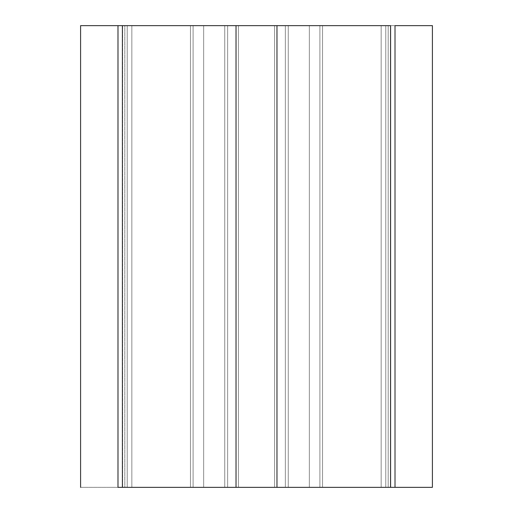 <?xml version="1.0" encoding="UTF-8"?>
<svg xmlns="http://www.w3.org/2000/svg" width="513" height="513" viewBox="0 0 513 513"><rect width="100%" height="100%" fill="white"/><g stroke="black" fill="none" stroke-linecap="round" stroke-linejoin="round"><path stroke-width="0.38" stroke-dasharray="2.56 1.92" d="M122.607 487.35L124.813 487.35L124.813 25.65L122.607 25.65L122.607 487.35L122.607 25.65L127.224 25.65L127.224 487.35L203.655 487.35L203.655 25.65L127.224 25.65L127.224 487.35L127.224 25.65L203.655 25.65L203.655 487.35L227.644 487.35L227.644 25.65L203.655 25.65L227.644 25.65L227.644 487.35L285.356 487.35L285.356 25.65L227.644 25.65L285.356 25.65L285.356 487.35L285.356 25.65L285.356 487.35L227.644 487.35L227.644 25.65L227.644 487.35L203.655 487.35L203.655 25.65L203.655 487.35L122.607 487.35L238.436 487.35L238.436 25.65L124.813 25.65L124.813 487.35L274.564 487.35L274.564 25.65L238.436 25.65L238.436 487.35L388.187 487.35L388.187 25.65L274.564 25.65L274.564 487.35L390.393 487.35L385.776 487.35L385.776 25.65L390.393 25.65L388.187 25.65L388.187 487.35L390.22 487.35L309.345 487.35L309.345 25.65L385.776 25.65L385.776 487.35L385.776 25.65L309.345 25.65L309.345 487.35L285.356 487.35L285.356 25.65L309.345 25.65L285.356 25.65L285.356 487.35L227.644 487.35L227.644 25.65L285.356 25.65L227.644 25.65L227.644 487.35L227.644 25.65L227.644 487.35L285.356 487.35L285.356 25.65L285.356 487.35L309.345 487.35L309.345 25.65L309.345 487.35L385.776 487.35L385.776 25.65L193.106 25.65L193.106 487.35L224.745 487.35L224.745 25.65L224.745 487.35L288.255 487.35L288.255 25.65L288.255 487.35L319.894 487.35L319.894 25.65L319.894 487.35L395.01 487.35L203.655 487.35L394.997 487.35L319.894 487.35L319.894 25.65L432.408 25.65L432.408 487.35L432.408 25.65L319.894 25.65L319.894 487.35L288.255 487.35L288.255 25.65L319.894 25.65L288.255 25.65L288.255 487.35L224.745 487.35L224.745 25.65L395.01 25.65L203.655 25.65L390.393 25.65L390.393 487.35L385.776 487.35L385.776 25.65L385.776 487.35L309.345 487.35L309.345 25.65L390.393 25.65L309.345 25.65L309.345 487.35L285.356 487.35L285.356 25.65L309.345 25.65L285.356 25.65L285.356 487.35L227.644 487.35L227.644 25.65L285.356 25.65L227.644 25.65L227.644 487.35L227.644 25.65L227.644 487.35L127.224 487.35L203.655 487.35L203.655 25.65L127.224 25.65L127.224 487.35L122.607 487.35L124.813 487.35L124.813 25.65L388.187 25.65L122.607 25.65L124.813 25.65L124.813 487.35L238.436 487.35L238.436 25.65L238.436 487.35L274.564 487.35L274.564 25.65L274.564 487.35L388.187 487.35L388.187 25.65L388.187 487.35L390.393 487.35L390.393 25.65L122.78 25.65L227.644 25.65L203.655 25.65L203.655 487.35L122.607 487.35L122.607 25.65L127.224 25.65L122.607 25.65M117.99 25.65L127.224 25.65L127.224 487.35L127.224 25.65L203.655 25.65L117.99 25.65L224.745 25.65L224.745 487.35L193.106 487.35L193.106 25.65L193.106 487.35L80.592 487.35L80.592 25.65L193.106 25.65L117.99 25.65M124.813 487.35L390.393 487.35L124.813 487.35M190.477 25.65L190.477 487.35L190.477 25.65L190.477 487.35L131.841 487.35L131.841 25.65L190.477 25.65L131.841 25.65L131.841 487.35L131.841 25.65L131.841 487.35L190.477 487.35L190.477 25.65L131.841 25.65L190.477 25.65M190.477 487.35L131.841 487.35L190.477 487.35M322.523 25.65L322.523 487.35L322.523 25.65L322.523 487.35L381.159 487.35L381.159 25.65L322.523 25.65L381.159 25.65L381.159 487.35L381.159 25.65L381.159 487.35L322.523 487.35L322.523 25.65L381.159 25.65L322.523 25.65M322.523 487.35L381.159 487.35L322.523 487.35M432.408 487.35L288.255 487.35L432.408 487.35M80.592 25.65L80.592 487.35L193.106 487.35L193.106 25.65L288.255 25.65L80.592 25.65M117.99 487.35L288.255 487.35L117.99 487.35M390.393 25.65L390.393 487.35"/><path stroke-width="0.77" d="M117.99 487.35L117.99 25.65L117.99 487.35L122.408 487.35L122.408 25.65L80.592 25.65L80.592 487.35L80.592 25.65L236.031 25.65L236.031 487.35L276.969 487.35L276.969 25.65L390.592 25.65L390.592 487.35L395.01 487.35L276.969 487.35L276.969 25.65L236.031 25.65L236.031 487.35L122.408 487.35L122.408 25.65L390.592 25.65L390.592 487.35L117.99 487.35M395.01 25.65L432.408 25.65L432.408 487.35L432.408 25.65L395.01 25.65L395.01 487.35L432.408 487.35L395.01 487.35"/></g></svg>
